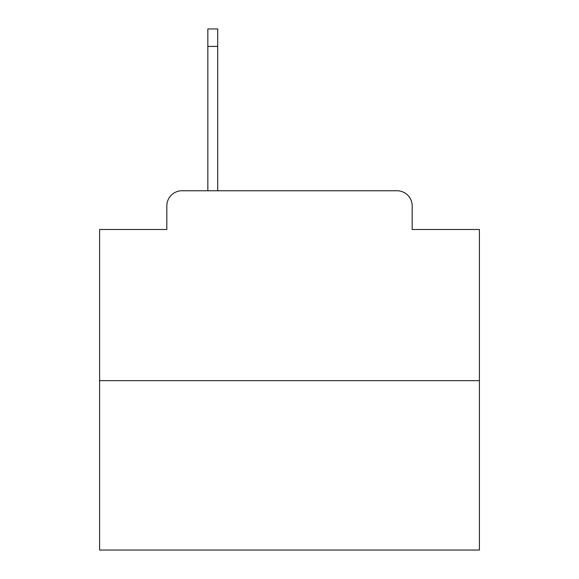 <?xml version="1.0" encoding="UTF-8"?>
<svg xmlns="http://www.w3.org/2000/svg" width="579" height="579" viewBox="0 0 579 579"><rect width="100%" height="100%" fill="white"/><g stroke="black" fill="none" stroke-linecap="round" stroke-linejoin="round"><path stroke-width="0.87" d="M166.824 205.943L166.824 229.487L166.824 205.943A15.192 15.192 0 0 1 182.016 190.752L207.839 190.752L207.839 28.95L217.718 28.95L217.718 46.421L207.839 46.421M479.405 380.656L99.595 380.656L99.595 550.05L479.405 550.05L479.405 229.487L412.176 229.487L412.176 205.943A15.192 15.192 0 0 0 396.984 190.752L182.016 190.752M99.595 380.656L99.595 229.487L166.824 229.487M217.718 46.421L217.718 190.752L230.247 190.752M348.753 190.752L396.984 190.752M412.176 229.487L412.176 205.943"/></g></svg>

